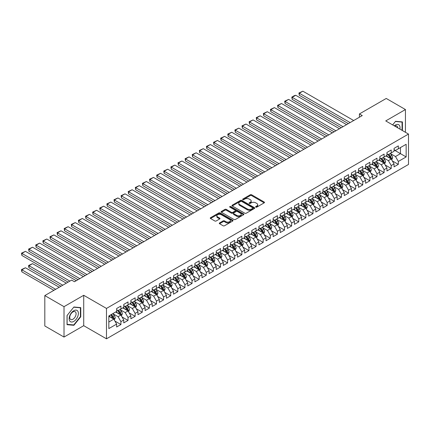 <?xml version="1.0" encoding="UTF-8"?>
<svg xmlns="http://www.w3.org/2000/svg" width="430" height="430" viewBox="0 0 430 430"><rect width="100%" height="100%" fill="white"/><g stroke="black" fill="none" stroke-linecap="round" stroke-linejoin="round"><path stroke-width="0.64" d="M255.802 207.131A0.693 0.398 0 0 0 256.78 207.131L264.197 202.847A0.989 0.57 0 0 0 264.488 202.444A0.989 0.57 0 0 0 264.197 202.041L251.631 194.785A0.989 0.57 0 0 0 250.233 194.785L242.816 199.069A0.693 0.398 0 0 0 242.611 199.353A0.693 0.398 0 0 0 242.816 199.633A0.693 0.398 0 0 0 243.794 199.633L244.756 199.079A3.16 1.822 0 0 1 249.223 199.079L250.271 199.681A3.16 1.822 0 0 1 251.195 200.971A3.16 1.822 0 0 1 250.271 202.261L249.309 202.82A0.693 0.398 0 0 0 249.104 203.1A0.693 0.398 0 0 0 249.309 203.385A0.693 0.398 0 0 0 250.287 203.385L251.249 202.826A3.16 1.822 0 0 1 255.716 202.826L256.764 203.433A3.16 1.822 0 0 1 257.688 204.723A3.16 1.822 0 0 1 256.764 206.013L255.802 206.567A0.693 0.398 0 0 0 255.603 206.846A0.693 0.398 0 0 0 255.802 207.131L255.802 206.567M219.585 222.923A0.989 0.57 0 0 0 219.295 223.326A0.989 0.57 0 0 0 219.585 223.729L223.111 225.766A0.989 0.57 0 0 0 224.508 225.766L232.743 221.009A0.989 0.57 0 0 0 233.033 220.606A0.989 0.57 0 0 0 232.743 220.203L220.176 212.947A0.989 0.57 0 0 0 218.779 212.947L210.544 217.704A0.989 0.57 0 0 0 210.254 218.107A0.989 0.57 0 0 0 210.544 218.51L214.801 220.966A0.989 0.57 0 0 0 216.199 220.966L219.725 218.929A0.989 0.57 0 0 0 220.015 218.526A0.989 0.57 0 0 0 219.725 218.123L217.612 216.908A2.639 1.526 0 0 1 216.838 215.828A2.639 1.526 0 0 1 218.467 214.419A2.639 1.526 0 0 1 221.348 214.747L229.62 219.526A2.639 1.526 0 0 1 230.394 220.606A2.639 1.526 0 0 1 228.765 222.014A2.639 1.526 0 0 1 225.884 221.681L224.508 220.886A0.989 0.57 0 0 0 223.111 220.886L219.585 222.923L219.585 223.729L223.111 221.708L223.111 220.886M64.016 306.665L64.016 337.055L83.716 325.682L83.716 295.292L64.016 306.665L44.811 295.577L71.627 280.097L74.471 281.736L362.264 115.579L359.421 113.939L359.421 117.223M83.716 295.292L106.479 308.428L408.5 134.063L408.5 164.453L106.479 338.818L106.479 308.428M405.442 132.295L405.442 109.543L385.737 120.921L408.5 134.063M405.442 109.543L386.237 98.454L359.421 113.939M244.826 213.226A0.989 0.57 0 0 0 246.218 213.226L254.458 208.469A0.989 0.57 0 0 0 254.748 208.066A0.989 0.57 0 0 0 254.458 207.663L241.891 200.407A0.989 0.57 0 0 0 240.494 200.407L232.254 205.164A0.989 0.57 0 0 0 231.969 205.567A0.989 0.57 0 0 0 232.254 205.97L244.826 213.226M230.125 207.281A0.693 0.398 0 0 1 230.824 207.378L230.824 206.556L243.6 213.936A0.989 0.57 0 0 1 243.891 214.339A0.989 0.57 0 0 1 243.6 214.742L235.361 219.494A0.989 0.57 0 0 1 233.968 219.494L221.402 212.243L221.402 211.436A0.989 0.57 0 0 0 221.111 211.839A0.989 0.57 0 0 0 221.402 212.243M221.402 211.436L224.928 209.399A0.989 0.57 0 0 1 226.32 209.399L231.421 212.339A0.989 0.57 0 0 0 232.813 212.339L235.156 210.99A0.989 0.57 0 0 0 235.441 210.587A0.989 0.57 0 0 0 235.156 210.184L229.846 207.12A0.693 0.398 0 0 1 229.647 206.841A0.693 0.398 0 0 1 230.072 206.47A0.693 0.398 0 0 1 230.824 206.556M394.063 149.952L400.464 153.65L400.464 147.571L406.151 144.286L398.331 148.807L398.331 145.888L394.063 148.35L394.063 151.269L391.214 152.913L391.214 149.995L386.946 152.456L386.946 155.375L384.103 157.02L384.103 154.101L379.835 156.568L379.835 159.482L376.992 161.126L376.992 158.208L372.724 160.675L372.724 163.588L369.875 165.233L369.875 162.314L365.608 164.781L365.608 167.695L362.764 169.339L362.764 166.421L358.496 168.888L358.496 171.801L355.648 173.446L355.648 170.527L351.38 172.994L351.38 175.908L348.536 177.552L348.536 174.634L344.269 177.101L344.269 180.014L341.425 181.659L341.425 178.74L337.158 181.207L337.158 184.121L334.309 185.765L334.309 182.847L330.041 185.314L330.041 188.227L327.198 189.872L327.198 186.953L322.93 189.42L322.93 192.334L320.087 193.978L320.087 191.06L315.819 193.527L315.819 196.44L312.97 198.085L312.97 195.166L308.702 197.633L308.702 200.547L305.859 202.191L305.859 199.273L301.591 201.74L301.591 204.653L298.748 206.298L298.748 203.385L294.48 205.846L294.48 208.76L291.631 210.404L291.631 207.491L287.364 209.953L287.364 212.866L284.52 214.511L284.52 211.598L280.252 214.059L280.252 216.973L277.404 218.617L277.404 215.704L273.136 218.166L273.136 221.084L270.293 222.724L270.293 219.811L266.025 222.272L266.025 225.191L263.181 226.83L263.181 223.917L258.914 226.379L258.914 229.298L256.065 230.937L256.065 228.024L251.797 230.485L251.797 233.404L248.954 235.043L248.954 232.13L244.686 234.592L244.686 237.51L241.843 239.15L241.843 236.237L237.575 238.698L237.575 241.617L234.726 243.256L234.726 240.343L230.458 242.805L230.458 245.724L227.615 247.363L227.615 244.45L223.347 246.911L223.347 249.83L220.504 251.469L220.504 248.556L216.236 251.018L216.236 253.936L213.387 255.576L213.387 252.663L209.12 255.124L209.12 258.043L206.276 259.682L206.276 256.769L202.009 259.231L202.009 262.149L199.165 263.789L199.165 260.876L194.898 263.337L194.898 266.256L192.049 267.901L192.049 264.982L187.781 267.444L187.781 270.363L184.938 272.007L184.938 269.089L180.67 271.55L180.67 274.469L177.821 276.114L177.821 273.195L173.553 275.662L173.553 278.575L170.71 280.22L170.71 277.302L166.442 279.769L166.442 282.682L163.599 284.327L163.599 281.408L159.331 283.875L159.331 286.788L156.482 288.433L156.482 285.515L152.215 287.982L152.215 290.895L149.371 292.54L149.371 289.621L145.103 292.088L145.103 295.002L142.26 296.646L142.26 293.728L137.992 296.195L137.992 299.108L135.144 300.753L135.144 297.834L130.876 300.301L130.876 303.214L128.032 304.859L128.032 301.941L123.765 304.408L123.765 307.321L120.921 308.966L120.921 306.047L116.654 308.514L116.654 311.427L108.828 315.948L108.828 328.595L116.654 324.08L113.805 319.151L108.828 316.276M406.151 144.286L406.151 156.934L398.331 161.454L395.482 156.525L390.327 153.548M392.316 160.901L398.331 164.368L398.331 161.454M398.331 164.368L394.063 166.835L394.063 163.916L391.214 165.561L388.371 160.632L383.211 157.654M385.205 165.007L391.214 168.474L391.214 165.561M391.214 168.474L386.946 170.941L386.946 168.023L384.103 169.667L381.26 164.738L376.099 161.761M378.094 169.114L384.103 172.58L384.103 169.667M384.103 172.58L379.835 175.048L379.835 172.129L376.992 173.774L374.143 168.845L368.988 165.867M370.977 173.22L376.992 176.687L376.992 173.774M376.992 176.687L372.724 179.154L372.724 176.236L369.875 177.88L367.032 172.951L361.872 169.974M363.866 177.327L369.875 180.793L369.875 177.88M369.875 180.793L365.608 183.261L365.608 180.342L362.764 181.987L359.915 177.058L354.761 174.08M356.755 181.433L362.764 184.9L362.764 181.987M362.764 184.9L358.496 187.367L358.496 184.448L355.648 186.093L352.804 181.164L347.65 178.187M349.638 185.54L355.648 189.006L355.648 186.093M355.648 189.006L351.38 191.474L351.38 188.555L348.536 190.2L345.693 185.271L340.533 182.293M342.527 189.646L348.536 193.113L348.536 190.2M348.536 193.113L344.269 195.58L344.269 192.661L341.425 194.306L338.577 189.377L333.422 186.4M335.411 193.753L341.425 197.225L341.425 194.306M341.425 197.225L337.158 199.687L337.158 196.768L334.309 198.413L331.465 193.484L326.311 190.506M328.3 197.859L334.309 201.331L334.309 198.413M334.309 201.331L330.041 203.793L330.041 200.875L327.198 202.519L324.354 197.59L319.194 194.613M321.188 201.966L327.198 205.438L327.198 202.519M327.198 205.438L322.93 207.9L322.93 204.986L320.087 206.626L317.238 201.697L312.083 198.719M314.072 206.072L320.087 209.544L320.087 206.626M320.087 209.544L315.819 212.006L315.819 209.093L312.97 210.732L310.127 205.803L304.967 202.826M306.961 210.179L312.97 213.651L312.97 210.732M312.97 213.651L308.702 216.113L308.702 213.199L305.859 214.839L303.016 209.91L297.856 206.932M299.85 214.285L305.859 217.757L305.859 214.839M305.859 217.757L301.591 220.219L301.591 217.306L298.748 218.945L295.899 214.016L290.744 211.039M292.733 218.392L298.748 221.864L298.748 218.945M298.748 221.864L294.48 224.326L294.48 221.412L291.631 223.052L288.788 218.123L283.628 215.145M285.622 222.498L291.631 225.97L291.631 223.052M291.631 225.97L287.364 228.432L287.364 225.519L284.52 227.158L281.677 222.229L276.517 219.257M278.511 226.605L284.52 230.077L284.52 227.158M284.52 230.077L280.252 232.539L280.252 229.625L277.404 231.265L274.56 226.336L269.406 223.363M271.394 230.711L277.404 234.183L277.404 231.265M277.404 234.183L273.136 236.645L273.136 233.732L270.293 235.371L267.449 230.448L262.289 227.47M264.283 234.818L270.293 238.29L270.293 235.371M270.293 238.29L266.025 240.752L266.025 237.838L263.181 239.478L260.333 234.554L255.178 231.576M257.172 238.924L263.181 242.396L263.181 239.478M263.181 242.396L258.914 244.858L258.914 241.945L256.065 243.584L253.222 238.661L248.067 235.683M250.056 243.031L256.065 246.503L256.065 243.584M256.065 246.503L251.797 248.965L251.797 246.051L248.954 247.691L246.11 242.767L240.95 239.79M242.945 247.137L248.954 250.609L248.954 247.691M248.954 250.609L244.686 253.071L244.686 250.158L241.843 251.803L238.994 246.874L233.839 243.896M235.828 251.244L241.843 254.716L241.843 251.803M241.843 254.716L237.575 257.178L237.575 254.264L234.726 255.909L231.883 250.98L226.728 248.002M228.717 255.35L234.726 258.822L234.726 255.909M234.726 258.822L230.458 261.284L230.458 258.371L227.615 260.016L224.772 255.087L219.612 252.109M221.606 259.457L227.615 262.929L227.615 260.016M227.615 262.929L223.347 265.391L223.347 262.477L220.504 264.122L217.655 259.193L212.501 256.216M214.489 263.563L220.504 267.035L220.504 264.122M220.504 267.035L216.236 269.502L216.236 266.584L213.387 268.229L210.544 263.3L205.384 260.322M207.378 267.675L213.387 271.142L213.387 268.229M213.387 271.142L209.12 273.609L209.12 270.69L206.276 272.335L203.433 267.406L198.273 264.428M200.267 271.781L206.276 275.248L206.276 272.335M206.276 275.248L202.009 277.715L202.009 274.797L199.165 276.442L196.316 271.513L191.162 268.535M193.151 275.888L199.165 279.355L199.165 276.442M199.165 279.355L194.898 281.822L194.898 278.903L192.049 280.548L189.205 275.619L184.045 272.642M186.04 279.994L192.049 283.461L192.049 280.548M192.049 283.461L187.781 285.928L187.781 283.01L184.938 284.655L182.089 279.726L176.934 276.748M178.928 284.101L184.938 287.568L184.938 284.655M184.938 287.568L180.67 290.035L180.67 287.116L177.821 288.761L174.978 283.832L169.823 280.854M171.812 288.208L177.821 291.674L177.821 288.761M177.821 291.674L173.553 294.142L173.553 291.223L170.71 292.868L167.867 287.939L162.707 284.961M164.701 292.314L170.71 295.781L170.71 292.868M170.71 295.781L166.442 298.248L166.442 295.329L163.599 296.974L160.75 292.045L155.596 289.067M157.59 296.421L163.599 299.887L163.599 296.974M163.599 299.887L159.331 302.354L159.331 299.436L156.482 301.081L153.639 296.152L148.484 293.174M150.473 300.527L156.482 303.994L156.482 301.081M156.482 303.994L152.215 306.461L152.215 303.542L149.371 305.187L146.528 300.258L141.368 297.281M143.362 304.633L149.371 308.1L149.371 305.187M149.371 308.1L145.103 310.567L145.103 307.649L142.26 309.294L139.411 304.365L134.257 301.387M136.245 308.74L142.26 312.207L142.26 309.294M142.26 312.207L137.992 314.674L137.992 311.755L135.144 313.4L132.3 308.471L127.146 305.493M129.134 312.846L135.144 316.319L135.144 313.4M135.144 316.319L130.876 318.781L130.876 315.862L128.032 317.507L125.189 312.578L120.029 309.6M122.023 316.953L128.032 320.425L128.032 317.507M128.032 320.425L123.765 322.887L123.765 319.968L120.921 321.613L118.073 316.684L112.918 313.707M114.907 321.06L120.921 324.532L120.921 321.613M120.921 324.532L116.654 326.993L116.654 324.08M116.654 309.788L118.073 310.605L120.921 308.966M108.828 322.027L113.805 319.151M123.765 305.682L125.189 306.499L128.032 304.859M118.073 316.684L120.921 315.045L115.654 312.003M123.765 319.968L120.921 315.045M130.876 301.575L132.3 302.392L135.144 300.753M125.189 312.578L128.032 310.938L122.77 307.896M130.876 315.862L128.032 310.938M137.992 297.469L139.411 298.286L142.26 296.646M132.3 308.471L135.144 306.832L129.881 303.79M137.992 311.755L135.144 306.832M145.103 293.362L146.528 294.179L149.371 292.54M139.411 304.365L142.26 302.725L136.993 299.683M145.103 307.649L142.26 302.725M152.215 289.25L153.639 290.073L156.482 288.433M146.528 300.258L149.371 298.619L144.109 295.577M152.215 303.542L149.371 298.619M159.331 285.144L160.75 285.966L163.599 284.327M153.639 296.152L156.482 294.507L151.22 291.47M159.331 299.436L156.482 294.507M166.442 281.037L167.867 281.86L170.71 280.22M160.75 292.045L163.599 290.4L158.331 287.364M166.442 295.329L163.599 290.4M173.553 276.931L174.978 277.753L177.821 276.114M167.867 287.939L170.71 286.294L165.448 283.257M173.553 291.223L170.71 286.294M180.67 272.824L182.089 273.647L184.938 272.007M174.978 283.832L177.821 282.188L172.559 279.151M180.67 287.116L177.821 282.188M187.781 268.718L189.205 269.54L192.049 267.901M182.089 279.726L184.938 278.081L179.675 275.044M187.781 283.01L184.938 278.081M194.898 264.611L196.316 265.434L199.165 263.789M189.205 275.619L192.049 273.974L186.787 270.938M194.898 278.903L192.049 273.974M202.009 260.505L203.433 261.327L206.276 259.682M196.316 271.513L199.165 269.868L193.898 266.831M202.009 274.797L199.165 269.868M209.12 256.398L210.544 257.221L213.387 255.576M203.433 267.406L206.276 265.762L201.014 262.725M209.12 270.69L206.276 265.762M216.236 252.292L217.655 253.114L220.504 251.469M210.544 263.3L213.387 261.655L208.125 258.618M216.236 266.584L213.387 261.655M223.347 248.185L224.772 249.008L227.615 247.363M217.655 259.193L220.504 257.548L215.236 254.512M223.347 262.477L220.504 257.548M230.458 244.079L231.883 244.901L234.726 243.256M224.772 255.087L227.615 253.442L222.353 250.405M230.458 258.371L227.615 253.442M237.575 239.972L238.994 240.795L241.843 239.15M231.883 250.98L234.726 249.335L229.464 246.299M237.575 254.264L234.726 249.335M244.686 235.866L246.11 236.688L248.954 235.043M238.994 246.874L241.843 245.229L236.575 242.192M244.686 250.158L241.843 245.229M251.797 231.759L253.222 232.582L256.065 230.937M246.11 242.767L248.954 241.123L243.692 238.086M251.797 246.051L248.954 241.123M258.914 227.653L260.333 228.475L263.181 226.83M253.222 238.661L256.065 237.016L250.803 233.979M258.914 241.945L256.065 237.016M266.025 223.546L267.449 224.369L270.293 222.724M260.333 234.554L263.181 232.909L257.914 229.873M266.025 237.838L263.181 232.909M273.136 219.44L274.56 220.262L277.404 218.617M267.449 230.448L270.293 228.803L265.03 225.766M273.136 233.732L270.293 228.803M280.252 215.333L281.677 216.156L284.52 214.511M274.56 226.336L277.404 224.697L272.142 221.654M280.252 229.625L277.404 224.697M287.364 211.227L288.788 212.049L291.631 210.404M281.677 222.229L284.52 220.59L279.258 217.548M287.364 225.519L284.52 220.59M294.48 207.12L295.899 207.943L298.748 206.298M288.788 218.123L291.631 216.483L286.369 213.441M294.48 221.412L291.631 216.483M301.591 203.014L303.016 203.836L305.859 202.191M295.899 214.016L298.748 212.377L293.48 209.335M301.591 217.306L298.748 212.377M308.702 198.907L310.127 199.73L312.97 198.085M303.016 209.91L305.859 208.27L300.597 205.228M308.702 213.199L305.859 208.27M315.819 194.801L317.238 195.623L320.087 193.978M310.127 205.803L312.97 204.164L307.708 201.122M315.819 209.093L312.97 204.164M322.93 190.694L324.354 191.511L327.198 189.872M317.238 201.697L320.087 200.057L314.819 197.015M322.93 204.986L320.087 200.057M330.041 186.588L331.465 187.405L334.309 185.765M324.354 197.59L327.198 195.951L321.936 192.909M330.041 200.875L327.198 195.951M337.158 182.481L338.577 183.298L341.425 181.659M331.465 193.484L334.309 191.845L329.047 188.802M337.158 196.768L334.309 191.845M344.269 178.375L345.693 179.192L348.536 177.552M338.577 189.377L341.425 187.738L336.158 184.696M344.269 192.661L341.425 187.738M351.38 174.268L352.804 175.085L355.648 173.446M345.693 185.271L348.536 183.631L343.274 180.589M351.38 188.555L348.536 183.631M358.496 170.156L359.915 170.979L362.764 169.339M352.804 181.164L355.648 179.525L350.385 176.483M358.496 184.448L355.648 179.525M365.608 166.05L367.032 166.872L369.875 165.233M359.915 177.058L362.764 175.413L357.497 172.376M365.608 180.342L362.764 175.413M372.724 161.943L374.143 162.766L376.992 161.126M367.032 172.951L369.875 171.307L364.613 168.27M372.724 176.236L369.875 171.307M379.835 157.837L381.26 158.659L384.103 157.02M374.143 168.845L376.992 167.2L371.724 164.163M379.835 172.129L376.992 167.2M386.946 153.73L388.371 154.553L391.214 152.913M381.26 164.738L384.103 163.094L378.841 160.057M386.946 168.023L384.103 163.094M394.063 149.624L395.482 150.446L398.331 148.807M388.371 160.632L391.214 158.987L385.952 155.95M394.063 163.916L391.214 158.987M44.811 295.577L44.811 325.967L64.016 337.055M83.716 325.682L106.479 338.818M395.482 156.525L400.464 153.65L406.151 156.934M402.421 130.548L402.421 121.91L395.552 121.298L392.649 124.91M80.765 316.765L80.765 307.611L73.901 306.998L67.037 315.539L67.037 324.693L73.901 325.306L80.765 316.765L80.41 316.561M256.081 207.228L256.764 206.835A3.16 1.822 0 0 0 257.688 205.545L257.688 204.723M251.195 200.971L251.195 201.794A3.16 1.822 0 0 1 250.271 203.084L249.588 203.481M264.187 202.858L251.631 195.607A0.989 0.57 0 0 0 250.233 195.607L243.095 199.73M254.458 207.663L254.458 208.469L241.891 201.229A0.989 0.57 0 0 0 240.494 201.229L232.27 205.981M252.711 208.351A0.693 0.398 0 0 0 252.915 208.066A0.693 0.398 0 0 0 252.711 207.787L241.681 201.417A0.693 0.398 0 0 0 240.703 201.417L239.693 202.003A3.16 1.822 0 0 0 238.768 203.293A3.16 1.822 0 0 0 239.693 204.583L247.234 208.937A3.16 1.822 0 0 0 251.7 208.937L252.711 208.351L252.711 209.174A0.693 0.398 0 0 0 252.915 208.889L252.915 208.066M238.768 203.293L238.768 204.11A3.16 1.822 0 0 0 239.693 205.4L239.693 204.583M252.711 209.174L251.7 209.754A3.16 1.822 0 0 1 247.234 209.754L239.693 205.4M221.412 212.248L224.928 210.222L224.928 209.399M235.441 210.587L235.441 211.409A0.989 0.57 0 0 1 235.156 211.813L232.813 213.162A0.989 0.57 0 0 1 231.421 213.162L226.32 210.222A0.989 0.57 0 0 0 224.928 210.222M230.824 207.378L243.59 214.747M236.71 215.392A2.639 1.526 0 0 0 239.585 215.726A2.639 1.526 0 0 0 241.214 214.317A2.639 1.526 0 0 0 240.44 213.237L237.527 211.555A0.989 0.57 0 0 0 236.129 211.555L233.791 212.904A0.989 0.57 0 0 0 233.501 213.307A0.989 0.57 0 0 0 233.791 213.71L236.71 215.392L236.71 216.215A2.639 1.526 0 0 0 239.585 216.548A2.639 1.526 0 0 0 241.214 215.14L241.214 214.317M233.501 213.307L233.501 214.129A0.989 0.57 0 0 0 233.791 214.532L233.791 213.71M236.71 216.215L233.791 214.532M230.394 220.606L230.394 221.428A2.639 1.526 0 0 1 228.765 222.837A2.639 1.526 0 0 1 225.884 222.503L224.508 221.708A0.989 0.57 0 0 0 223.111 221.708M216.838 215.828L216.838 216.65A2.639 1.526 0 0 0 217.612 217.725L217.612 216.908M219.708 218.94L217.612 217.725M232.743 220.203L232.743 221.009L220.176 213.769A0.989 0.57 0 0 0 218.779 213.769L210.555 218.515M73.175 324.887L73.901 325.306M391.741 159.901L392.622 157.751A2.666 1.537 -120 0 0 391.773 155.477L390.263 153.462M387.855 157.047L386.704 155.515M299.302 111.714L334.131 131.822L285.074 103.501L284.681 101.222L288.632 99.394L285.074 101.448L285.074 103.501M387.581 154.096L389.569 156.751A2.666 1.537 60 0 1 390.332 158.353C390.73 158.89 391.015 158.729 391.182 157.864A2.666 1.537 -120 0 0 390.424 156.257L388.908 154.241M388.048 154.37L389.913 156.859A1.36 0.785 60 0 1 390.16 157.273L391.182 157.864M350.138 122.582L299.302 93.235L299.302 95.288L348.359 123.609M353.696 120.529L302.854 91.181L299.302 93.235L298.909 93.009L302.854 91.181M299.302 95.288L298.909 93.009M384.63 164.007L385.511 161.857A2.666 1.537 -120 0 0 384.662 159.584L383.146 157.568M380.738 161.153L379.593 159.621M292.185 115.82L327.02 135.928L277.963 107.607L277.57 105.329L281.516 103.501L277.963 105.554L277.963 107.607M380.464 158.202L382.453 160.858A2.666 1.537 60 0 1 383.216 162.459C383.619 162.997 383.904 162.836 384.071 161.97A2.666 1.537 -120 0 0 383.307 160.363L381.797 158.347M380.937 158.476L382.802 160.965A1.36 0.785 60 0 1 383.049 161.379L384.071 161.97M377.513 168.114L378.395 165.964A2.666 1.537 -120 0 0 377.545 163.69L376.035 161.675M373.627 165.26L372.477 163.728M285.074 119.927L319.909 140.035L270.846 111.714L270.459 109.435L274.404 107.607L270.846 109.661L270.846 111.714M373.353 162.309L375.342 164.964A2.666 1.537 60 0 1 376.105 166.566C376.503 167.103 376.787 166.942 376.959 166.077A2.666 1.537 -120 0 0 376.196 164.47L374.686 162.454M373.82 162.583L375.686 165.072A1.36 0.785 60 0 1 375.933 165.486L376.959 166.077M343.022 126.689L292.185 97.341L292.185 99.394L341.248 127.715M346.58 124.635L295.743 95.288L292.185 97.341L291.798 97.115L294.287 95.675L295.743 95.288M292.185 99.394L291.798 97.115M335.911 130.795L284.681 101.222M339.469 128.742L288.632 99.394M399.895 129.091A6.536 3.773 120 0 0 399.416 125.383A6.536 3.773 120 0 0 394.272 125.85M397.728 127.844A4.477 2.585 120 0 0 397.309 126.468A4.477 2.585 120 0 0 396.809 126.001A4.477 2.585 120 0 0 394.751 126.124M395.396 121.491L402.061 122.093L402.061 130.344M401.62 121.835L402.061 122.093M392.665 124.915L395.412 121.496M69.757 321.049A6.536 3.773 120 0 0 76.072 319.361A6.536 3.773 120 0 0 77.766 311.089A6.536 3.773 120 0 0 71.45 312.782A6.536 3.773 120 0 0 69.757 321.049M70.176 318.995A4.477 2.585 120 0 0 70.681 319.458A4.477 2.585 120 0 0 74.847 317.372A4.477 2.585 120 0 0 75.658 312.175A4.477 2.585 120 0 0 75.153 311.707A4.477 2.585 120 0 0 70.993 313.798A4.477 2.585 120 0 0 70.176 318.995M73.761 307.203L80.41 307.794L80.41 316.663L73.761 324.935L67.107 324.344L67.107 315.475L73.745 307.192M79.969 307.541L80.41 307.794M370.402 172.22L371.284 170.07A2.666 1.537 -120 0 0 370.434 167.797L368.924 165.781M366.516 169.366L365.366 167.834M277.963 124.033L312.793 144.141L263.735 115.82L263.343 113.541L267.293 111.714L263.735 113.767L263.735 115.82M366.242 166.415L368.231 169.071A2.666 1.537 60 0 1 368.994 170.678C369.392 171.21 369.676 171.049 369.843 170.183A2.666 1.537 -120 0 0 369.08 168.581L367.569 166.56M366.709 166.69L368.575 169.178A1.36 0.785 60 0 1 368.822 169.592L369.843 170.183M363.291 176.327L364.172 174.177A2.666 1.537 -120 0 0 363.323 171.903L361.807 169.888M359.399 173.473L358.254 171.941M270.846 128.14L305.682 148.248L256.624 119.927L256.232 117.648L260.177 115.82L256.624 117.874L256.624 119.927M359.125 170.522L361.114 173.177A2.666 1.537 60 0 1 361.877 174.784C362.28 175.316 362.565 175.155 362.732 174.29A2.666 1.537 -120 0 0 361.969 172.688L360.458 170.667M359.593 170.796L361.463 173.285A1.36 0.785 60 0 1 361.711 173.698L362.732 174.29M328.8 134.902L277.57 105.329M332.352 132.849L281.516 103.501M321.683 139.008L270.459 109.435M325.241 136.955L274.404 107.607M356.174 180.433L357.056 178.283A2.666 1.537 -120 0 0 356.207 176.01L354.696 173.994M352.288 177.579L351.138 176.047M263.735 132.246L298.565 152.354L249.507 124.033L249.115 121.755L253.066 119.927L249.507 121.98L249.507 124.033M352.014 174.628L354.003 177.284A2.666 1.537 60 0 1 354.766 178.891C355.164 179.423 355.449 179.262 355.621 178.396A2.666 1.537 -120 0 0 354.858 176.794L353.347 174.774M352.482 174.902L354.347 177.391A1.36 0.785 60 0 1 354.594 177.805L355.621 178.396M314.572 143.115L263.343 113.541M318.13 141.061L267.293 111.714M349.063 184.54L349.945 182.39A2.666 1.537 -120 0 0 349.096 180.116L347.585 178.101M345.177 181.686L344.027 180.154M256.624 136.353L291.454 156.461L242.396 128.14L242.004 125.861L245.955 124.033L242.396 126.087L242.396 128.14M344.903 178.735L346.892 181.39A2.666 1.537 60 0 1 347.655 182.997C348.053 183.529 348.338 183.368 348.504 182.503A2.666 1.537 -120 0 0 347.741 180.901L346.231 178.88M345.371 179.009L347.236 181.498A1.36 0.785 60 0 1 347.483 181.911L348.504 182.503M307.461 147.221L256.232 117.648M311.014 145.168L260.177 115.82M341.952 188.646L342.834 186.496A2.666 1.537 -120 0 0 341.979 184.223L340.469 182.207M338.061 185.798L336.916 184.26M249.507 140.459L284.343 160.567L235.285 132.246L234.893 129.968L238.838 128.14L235.285 130.193L235.285 132.246M337.786 182.841L339.775 185.497A2.666 1.537 60 0 1 340.538 187.104C340.942 187.636 341.226 187.475 341.393 186.609A2.666 1.537 -120 0 0 340.63 185.007L339.119 182.986M338.254 183.115L340.125 185.604A1.36 0.785 60 0 1 340.372 186.018L341.393 186.609M334.836 192.753L335.717 190.603A2.666 1.537 -120 0 0 334.868 188.335L333.358 186.314M330.95 189.904L329.799 188.367M242.396 144.566L277.226 164.679M330.675 186.948L332.664 189.603A2.666 1.537 60 0 1 333.427 191.21C333.825 191.742 334.11 191.581 334.282 190.716A2.666 1.537 -120 0 0 333.519 189.114L332.008 187.093M331.143 187.222L333.008 189.711A1.36 0.785 60 0 1 333.255 190.125L334.282 190.716M327.724 196.859L328.606 194.709A2.666 1.537 -120 0 0 327.757 192.441L326.246 190.42M323.838 194.011L322.688 192.473M235.285 148.673L270.115 168.786L221.058 140.459L220.665 138.18L224.616 136.353L221.058 138.406L221.058 140.459M323.559 191.054L325.548 193.71A2.666 1.537 60 0 1 326.311 195.317C326.714 195.849 326.999 195.688 327.165 194.822A2.666 1.537 -120 0 0 326.402 193.221L324.892 191.2M324.032 191.328L325.897 193.817A1.36 0.785 60 0 1 326.144 194.231L327.165 194.822M320.613 200.966L321.495 198.816A2.666 1.537 -120 0 0 320.64 196.548L319.13 194.527M316.722 198.117L315.577 196.58M228.169 152.779L263.004 172.892L213.941 144.566L213.554 142.287L217.499 140.459L213.941 142.513L213.941 144.566M316.448 195.166L318.437 197.816A2.666 1.537 60 0 1 319.2 199.423C319.603 199.955 319.888 199.794 320.054 198.929A2.666 1.537 -120 0 0 319.291 197.327L317.781 195.306M316.915 195.435L318.786 197.924A1.36 0.785 60 0 1 319.028 198.338L320.054 198.929M313.497 205.072L314.378 202.922A2.666 1.537 -120 0 0 313.529 200.654L312.019 198.633M309.611 202.224L308.46 200.686M221.058 156.885L255.888 176.999L206.83 148.673L206.438 146.393L210.388 144.566L206.83 146.619L206.83 148.673M309.337 199.273L311.325 201.923A2.666 1.537 60 0 1 312.089 203.53C312.486 204.067 312.771 203.901 312.943 203.035A2.666 1.537 -120 0 0 312.18 201.433L310.664 199.418M309.804 199.541L311.669 202.03A1.36 0.785 60 0 1 311.917 202.444L312.943 203.035M306.386 209.179L307.267 207.029A2.666 1.537 -120 0 0 306.418 204.761L304.908 202.74M302.5 206.33L301.349 204.793M213.941 160.992L248.776 181.105L199.719 152.779L199.326 150.5L203.272 148.673L199.719 150.726L199.719 152.779M302.22 203.379L304.209 206.034A2.666 1.537 60 0 1 304.972 207.636C305.375 208.174 305.66 208.007 305.827 207.142A2.666 1.537 -120 0 0 305.063 205.54L303.553 203.524M302.693 203.648L304.558 206.137A1.36 0.785 60 0 1 304.805 206.55L305.827 207.142M299.275 213.285L300.156 211.135A2.666 1.537 -120 0 0 299.302 208.867L297.791 206.846M295.383 210.437L294.233 208.899M206.83 165.099L241.665 185.212L192.602 156.885L192.215 154.606L196.161 152.779L192.602 154.832L192.602 156.885M295.109 207.486L297.098 210.141A2.666 1.537 60 0 1 297.861 211.743C298.264 212.28 298.544 212.114 298.716 211.248A2.666 1.537 -120 0 0 297.952 209.647L296.442 207.631M295.577 207.754L297.442 210.243A1.36 0.785 60 0 1 297.689 210.657L298.716 211.248M292.158 217.392L293.04 215.242A2.666 1.537 -120 0 0 292.19 212.974L290.68 210.953M288.272 214.543L287.122 213.006M199.719 169.205L234.549 189.318L185.491 160.992L185.099 158.713L189.049 156.885L185.491 158.939L185.491 160.992M287.998 211.592L289.987 214.248A2.666 1.537 60 0 1 290.75 215.849C291.148 216.387 291.433 216.22 291.599 215.355A2.666 1.537 -120 0 0 290.836 213.753L289.325 211.737M288.465 211.861L290.331 214.355A1.36 0.785 60 0 1 290.578 214.763L291.599 215.355M285.047 221.498L285.928 219.348A2.666 1.537 -120 0 0 285.079 217.08L283.563 215.059M281.156 218.65L280.011 217.118M192.602 173.311L227.438 193.425L178.38 165.099L177.988 162.82L181.933 160.992L178.38 163.045L178.38 165.099M280.881 215.699L282.87 218.354A2.666 1.537 60 0 1 283.633 219.956C284.036 220.493 284.321 220.327 284.488 219.461A2.666 1.537 -120 0 0 283.725 217.859L282.214 215.844M281.354 215.968L283.219 218.462A1.36 0.785 60 0 1 283.467 218.87L284.488 219.461M300.344 151.328L249.115 121.755M303.902 149.275L253.066 119.927M293.233 155.434L242.004 125.861M296.791 153.381L245.955 124.033M286.122 159.541L234.893 129.968M289.675 157.487L238.838 128.14M279.005 163.647L228.169 134.3L228.169 136.353L277.226 164.674M282.564 161.594L231.727 132.246L228.169 134.3L227.776 134.074L231.727 132.246M228.169 136.353L227.776 134.074M271.894 167.759L220.665 138.18M275.453 165.7L224.616 136.353M264.783 171.866L213.554 142.287M268.336 169.812L217.499 140.459M257.667 175.972L206.438 146.393M261.225 173.919L210.388 144.566M250.556 180.079L199.326 150.5M254.108 178.025L203.272 148.673M243.439 184.185L192.215 154.606M246.997 182.132L196.161 152.779M277.93 225.61L278.812 223.455A2.666 1.537 -120 0 0 277.963 221.187L276.452 219.171M274.044 222.756L272.894 221.224M185.491 177.418L220.321 197.531L171.264 169.205L170.877 166.926L174.822 165.099L171.264 167.152L171.264 169.205M273.77 219.805L275.759 222.46A2.666 1.537 60 0 1 276.522 224.062C276.92 224.6 277.205 224.433 277.377 223.568A2.666 1.537 -120 0 0 276.614 221.966L275.103 219.95M274.238 220.074L276.103 222.568A1.36 0.785 60 0 1 276.35 222.976L277.377 223.568M236.328 188.292L185.099 158.713M239.886 186.238L189.049 156.885M270.819 229.717L271.701 227.561A2.666 1.537 -120 0 0 270.852 225.293L269.341 223.277M266.933 226.863L265.783 225.331M178.38 181.525L213.21 201.638L164.152 173.311L163.76 171.032L167.711 169.205L164.152 171.258L164.152 173.311M266.659 223.912L268.648 226.567A2.666 1.537 60 0 1 269.411 228.169C269.809 228.706 270.094 228.54 270.26 227.674A2.666 1.537 -120 0 0 269.497 226.072L267.987 224.057M267.127 224.18L268.992 226.674A1.36 0.785 60 0 1 269.239 227.083L270.26 227.674M229.217 192.398L177.988 162.82M232.77 190.345L181.933 160.992M263.708 233.823L264.59 231.668A2.666 1.537 -120 0 0 263.735 229.4L262.225 227.384M259.817 230.969L258.672 229.437M171.264 185.631L206.099 205.744L157.041 177.418L156.649 175.139L160.594 173.311L157.041 175.365L157.041 177.418M259.543 228.018L261.531 230.673A2.666 1.537 60 0 1 262.295 232.275C262.698 232.813 262.983 232.646 263.149 231.781A2.666 1.537 -120 0 0 262.386 230.179L260.876 228.163M260.01 228.287L261.881 230.781A1.36 0.785 60 0 1 262.128 231.189L263.149 231.781M222.1 196.505L170.877 166.926M225.659 194.451L174.822 165.099M256.592 237.93L257.473 235.774A2.666 1.537 -120 0 0 256.624 233.506L255.114 231.49M252.706 235.076L251.555 233.544M164.152 189.737L198.982 209.851L149.925 181.525L149.532 179.245L153.483 177.418L149.925 179.471L149.925 181.525M252.431 232.125L254.42 234.78A2.666 1.537 60 0 1 255.183 236.382C255.581 236.919 255.866 236.753 256.038 235.887A2.666 1.537 -120 0 0 255.275 234.285L253.764 232.27M252.899 232.393L254.764 234.887A1.36 0.785 60 0 1 255.011 235.296L256.038 235.887M214.989 200.611L163.76 171.032M218.548 198.558L167.711 169.205M249.481 242.036L250.362 239.881A2.666 1.537 -120 0 0 249.513 237.613L248.002 235.597M245.595 239.182L244.444 237.65M157.041 193.844L191.871 213.957L142.814 185.631L142.421 183.352L146.372 181.525L142.814 183.578L142.814 185.631M245.315 236.231L247.309 238.886A2.666 1.537 60 0 1 248.067 240.488C248.47 241.026 248.755 240.859 248.922 239.994A2.666 1.537 -120 0 0 248.158 238.392L246.648 236.376M245.788 236.5L247.653 238.994A1.36 0.785 60 0 1 247.9 239.402L248.922 239.994M207.878 204.718L156.649 175.139M211.431 202.664L160.594 173.311M242.369 246.143L243.251 243.987A2.666 1.537 -120 0 0 242.396 241.719L240.886 239.703M238.478 243.289L237.333 241.757M149.925 197.95L184.76 218.064L135.703 189.737L135.31 187.458L139.255 185.631L135.703 187.684L135.703 189.737M238.204 240.338L240.193 242.993A2.666 1.537 60 0 1 240.956 244.595C241.359 245.132 241.644 244.966 241.81 244.1A2.666 1.537 -120 0 0 241.047 242.499L239.537 240.483M238.672 240.606L240.542 243.1A1.36 0.785 60 0 1 240.784 243.509L241.81 244.1M200.762 208.824L149.532 179.245M204.32 206.771L153.483 177.418M235.253 250.249L236.134 248.094A2.666 1.537 -120 0 0 235.285 245.826L233.775 243.81M231.367 247.395L230.217 245.863M142.814 202.057L177.644 222.17L128.586 193.844L128.194 191.565L132.144 189.737L128.586 191.791L128.586 193.844M231.093 244.444L233.081 247.1A2.666 1.537 60 0 1 233.845 248.701C234.243 249.239 234.527 249.072 234.699 248.207A2.666 1.537 -120 0 0 233.936 246.605L232.42 244.589M231.56 244.713L233.425 247.207A1.36 0.785 60 0 1 233.673 247.621L234.699 248.207M193.65 212.931L142.421 183.352M197.209 210.877L146.372 181.525M228.142 254.356L229.023 252.2A2.666 1.537 -120 0 0 228.174 249.932L226.664 247.916M224.256 251.502L223.105 249.97M135.703 206.169L170.533 226.277L121.475 197.95L121.083 195.672L125.028 193.844L121.475 195.897L121.475 197.95M223.976 248.551L225.965 251.206A2.666 1.537 60 0 1 226.728 252.808C227.131 253.345 227.416 253.179 227.583 252.319A2.666 1.537 -120 0 0 226.82 250.712L225.309 248.696M224.449 248.82L226.314 251.314A1.36 0.785 60 0 1 226.562 251.727L227.583 252.319M186.539 217.037L135.31 187.458M190.092 214.984L139.255 185.631M221.031 258.462L221.912 256.307A2.666 1.537 -120 0 0 221.058 254.039L219.547 252.023M217.139 255.608L215.994 254.076M128.586 210.275L163.422 230.383L114.358 202.062L113.971 199.778L117.917 197.95L114.358 200.004L114.358 202.062M216.865 252.657L218.854 255.312A2.666 1.537 60 0 1 219.617 256.914C220.02 257.452 220.305 257.285 220.472 256.425A2.666 1.537 -120 0 0 219.708 254.818L218.198 252.802M217.333 252.926L219.203 255.42A1.36 0.785 60 0 1 219.445 255.834L220.472 256.425M179.423 221.144L128.194 191.565M182.981 219.09L132.144 189.737M213.914 262.569L214.796 260.413A2.666 1.537 -120 0 0 213.947 258.145L212.436 256.13M210.028 259.715L208.878 258.183M121.475 214.382L156.305 234.49L107.247 206.169L106.855 203.884L110.806 202.057L107.247 204.116L107.247 206.169M209.754 256.764L211.743 259.419A2.666 1.537 60 0 1 212.506 261.021C212.904 261.558 213.189 261.392 213.355 260.532A2.666 1.537 -120 0 0 212.597 258.925L211.082 256.909M210.222 257.032L212.087 259.526A1.36 0.785 60 0 1 212.334 259.94L213.355 260.532M172.312 225.25L121.083 195.672M175.87 223.197L125.028 193.844M206.803 266.675L207.685 264.52A2.666 1.537 -120 0 0 206.835 262.252L205.32 260.236M202.912 263.821L201.767 262.289M114.358 218.488L149.194 238.596L100.136 210.275L99.744 207.996L103.689 206.169L100.136 208.222L100.136 210.275M202.637 260.87L204.626 263.525A2.666 1.537 60 0 1 205.389 265.127C205.793 265.665 206.077 265.498 206.244 264.638A2.666 1.537 -120 0 0 205.481 263.031L203.971 261.015M203.111 261.139L204.976 263.633A1.36 0.785 60 0 1 205.223 264.047L206.244 264.638M165.195 229.357L113.971 199.778M168.753 227.303L117.917 197.95M199.687 270.782L200.573 268.626A2.666 1.537 -120 0 0 199.719 266.358L198.208 264.342M195.8 267.928L194.65 266.396M107.247 222.595L142.083 242.703L93.02 214.382L92.633 212.103L96.578 210.275L93.02 212.329L93.02 214.382M195.526 264.977L197.515 267.632A2.666 1.537 60 0 1 198.278 269.234C198.676 269.771 198.961 269.605 199.133 268.745A2.666 1.537 -120 0 0 198.37 267.137L196.859 265.122M195.994 265.245L197.859 267.739A1.36 0.785 60 0 1 198.106 268.153L199.133 268.745M158.084 233.463L106.855 203.884M161.642 231.41L110.806 202.057M192.575 274.888L193.457 272.738A2.666 1.537 -120 0 0 192.608 270.465L191.097 268.449M188.689 272.034L187.539 270.502M100.136 226.701L134.966 246.809L85.909 218.488L85.516 216.209L89.467 214.382L85.909 216.435L85.909 218.488M188.415 269.083L190.404 271.738A2.666 1.537 60 0 1 191.167 273.34C191.565 273.878 191.85 273.716 192.017 272.851A2.666 1.537 -120 0 0 191.253 271.244L189.743 269.228M188.883 269.352L190.748 271.846A1.36 0.785 60 0 1 190.995 272.26L192.017 272.851M150.973 237.57L99.744 207.996M154.526 235.516L103.689 206.169M185.464 278.995L186.346 276.845A2.666 1.537 -120 0 0 185.497 274.571L183.981 272.555M181.573 276.141L180.428 274.609M93.02 230.808L127.855 250.916L78.797 222.595L78.405 220.316L82.35 218.488L78.797 220.542L78.797 222.595M181.299 273.19L183.287 275.845A2.666 1.537 60 0 1 184.051 277.447C184.454 277.984 184.739 277.823 184.905 276.958A2.666 1.537 -120 0 0 184.142 275.35L182.632 273.335M181.766 273.464L183.637 275.952A1.36 0.785 60 0 1 183.884 276.366L184.905 276.958M143.856 241.676L92.633 212.103M147.415 239.623L96.578 210.275M178.348 283.101L179.229 280.951A2.666 1.537 -120 0 0 178.38 278.678L176.87 276.662M174.462 280.247L173.311 278.715M85.909 234.914L120.739 255.022L71.681 226.701L71.294 224.422L75.239 222.595L71.681 224.648L71.681 226.701M174.188 277.296L176.176 279.952A2.666 1.537 60 0 1 176.94 281.553C177.337 282.091 177.622 281.929 177.794 281.064A2.666 1.537 -120 0 0 177.031 279.457L175.521 277.441M174.655 277.57L176.52 280.059A1.36 0.785 60 0 1 176.768 280.473L177.794 281.064M136.745 245.783L85.516 216.209M140.304 243.729L89.467 214.382M171.237 287.208L172.118 285.058A2.666 1.537 -120 0 0 171.269 282.784L169.759 280.769M167.351 284.354L166.2 282.822M78.797 239.021L113.627 259.129L64.57 230.808L64.177 228.529L68.128 226.701L64.57 228.755L64.57 230.808M167.076 281.403L169.065 284.058A2.666 1.537 60 0 1 169.828 285.66C170.226 286.197 170.511 286.036 170.678 285.171A2.666 1.537 -120 0 0 169.915 283.563L168.404 281.548M167.544 281.677L169.409 284.165A1.36 0.785 60 0 1 169.656 284.579L170.678 285.171M129.634 249.889L78.405 220.316M133.187 247.836L82.35 218.488M164.126 291.314L165.007 289.164A2.666 1.537 -120 0 0 164.152 286.891L162.642 284.875M160.234 288.46L159.089 286.928M71.681 243.127L106.516 263.235L57.459 234.914L57.066 232.635L61.012 230.808L57.459 232.861L57.459 234.914M159.96 285.509L161.949 288.164A2.666 1.537 60 0 1 162.712 289.772C163.115 290.304 163.4 290.142 163.567 289.277A2.666 1.537 -120 0 0 162.803 287.675L161.293 285.654M160.428 285.783L162.298 288.272A1.36 0.785 60 0 1 162.545 288.686L163.567 289.277M122.518 253.996L71.294 224.422M126.076 251.942L75.239 222.595M157.009 295.421L157.891 293.271A2.666 1.537 -120 0 0 157.041 290.997L155.531 288.981M153.123 292.567L151.973 291.035M64.57 247.234L99.4 267.342L50.342 239.021L49.95 236.742L53.901 234.914L50.342 236.968L50.342 239.021M152.849 289.616L154.838 292.271A2.666 1.537 60 0 1 155.601 293.878C155.999 294.41 156.283 294.249 156.455 293.384A2.666 1.537 -120 0 0 155.692 291.782L154.182 289.761M153.316 289.89L155.182 292.379A1.36 0.785 60 0 1 155.429 292.792L156.455 293.384M115.407 258.102L64.177 228.529M118.965 256.049L68.128 226.701M149.898 299.527L150.779 297.377A2.666 1.537 -120 0 0 149.93 295.104L148.42 293.088M146.012 296.673L144.862 295.141M57.459 251.34L92.289 271.448L43.231 243.127L42.839 240.848L46.789 239.021L43.231 241.074L43.231 243.127M145.732 293.722L147.721 296.377A2.666 1.537 60 0 1 148.484 297.985C148.887 298.517 149.172 298.356 149.339 297.49A2.666 1.537 -120 0 0 148.576 295.888L147.065 293.867M146.205 293.996L148.071 296.485A1.36 0.785 60 0 1 148.318 296.899L149.339 297.49M108.295 262.209L57.066 232.635M111.848 260.155L61.012 230.808M142.787 303.634L143.668 301.484A2.666 1.537 -120 0 0 142.814 299.21L141.303 297.194M138.895 300.78L137.75 299.248M50.342 255.447L85.178 275.555L36.12 247.234L35.728 244.955L39.673 243.127L36.12 245.181L36.12 247.234M138.621 297.829L140.61 300.484A2.666 1.537 60 0 1 141.373 302.091C141.776 302.623 142.061 302.462 142.228 301.597A2.666 1.537 -120 0 0 141.465 299.995L139.954 297.974M139.089 298.103L140.959 300.591A1.36 0.785 60 0 1 141.201 301.005L142.228 301.597M101.179 266.315L49.95 236.742M104.737 264.262L53.901 234.914M135.67 307.74L136.552 305.59A2.666 1.537 -120 0 0 135.703 303.317L134.192 301.301M131.784 304.886L130.634 303.354M43.231 259.553L78.061 279.661L29.003 251.34L28.611 249.061L32.562 247.234L29.003 249.287L29.003 251.34M131.51 301.935L133.499 304.59A2.666 1.537 60 0 1 134.262 306.198C134.66 306.73 134.945 306.568 135.117 305.703A2.666 1.537 -120 0 0 134.353 304.101L132.838 302.08M131.978 302.209L133.843 304.698A1.36 0.785 60 0 1 134.09 305.112L135.117 305.703M94.068 270.422L42.839 240.848M97.626 268.368L46.789 239.021M128.559 311.847L129.441 309.697A2.666 1.537 -120 0 0 128.591 307.428L127.081 305.408M124.673 308.998L123.523 307.461M36.12 263.66L68.107 282.128L21.892 255.447L21.5 253.168L25.445 251.34L21.892 253.394L21.892 255.447M124.394 306.042L126.382 308.697A2.666 1.537 60 0 1 127.146 310.304C127.549 310.836 127.834 310.675 128 309.81A2.666 1.537 -120 0 0 127.237 308.208L125.727 306.187M124.867 306.316L126.732 308.804A1.36 0.785 60 0 1 126.979 309.218L128 309.81M86.957 274.528L35.728 244.955M90.51 272.475L39.673 243.127M121.448 315.953L122.33 313.803A2.666 1.537 -120 0 0 121.475 311.535L119.965 309.514M62.769 285.208L29.003 265.713L32.562 263.66L66.328 283.155M117.557 313.104L116.406 311.567M29.003 267.766L28.611 266.31L28.611 265.487L29.003 265.713L29.003 267.766L60.99 286.235M117.282 310.148L119.271 312.803A2.666 1.537 60 0 1 120.034 314.411C120.438 314.943 120.717 314.781 120.889 313.916A2.666 1.537 -120 0 0 120.126 312.314L118.615 310.293M117.75 310.422L119.615 312.911A1.36 0.785 60 0 1 119.862 313.325L120.889 313.916M28.611 265.487L32.562 263.66M79.84 278.635L28.611 249.061M83.398 276.581L32.562 247.234M114.332 320.06L115.213 317.91A2.666 1.537 -120 0 0 114.364 315.642L112.853 313.62M55.658 289.315L21.892 269.82L25.445 267.766L59.211 287.262M110.445 317.211L109.295 315.674M21.892 271.873L21.5 270.416L21.5 269.594L21.892 269.82L21.892 271.873L53.879 290.341M110.65 314.894L112.16 316.91A2.666 1.537 60 0 1 112.923 318.517C113.321 319.049 113.606 318.888 113.773 318.023A2.666 1.537 -120 0 0 113.009 316.421L111.499 314.4M110.832 314.787L112.504 317.017A1.36 0.785 60 0 1 112.751 317.431L113.773 318.023M21.5 269.594L25.445 267.766M69.88 281.102L21.5 253.168M76.282 280.688L25.445 251.34M256.764 206.835L256.764 206.013M249.309 203.385L249.309 202.82M250.271 203.084L250.271 202.261M242.816 199.633L242.816 199.069M250.233 195.607L250.233 194.785M251.631 195.607L251.631 194.785M264.197 202.847L264.197 202.041M232.254 205.97L232.254 205.164M240.494 201.229L240.494 200.407M241.891 201.229L241.891 200.407M247.234 209.754L247.234 208.937M251.7 209.754L251.7 208.937M226.32 210.222L226.32 209.399M231.421 213.162L231.421 212.339M232.813 213.162L232.813 212.339M235.156 211.813L235.156 210.99M243.6 214.742L243.6 213.936M224.508 221.708L224.508 220.886M225.884 222.503L225.884 221.681M219.725 218.929L219.725 218.123M210.544 218.51L210.544 217.704M218.779 213.769L218.779 212.947M220.176 213.769L220.176 212.947M390.881 158.794L392.606 157.799M390.424 156.257L391.773 155.477M388.451 157.396L389.569 156.751M383.77 162.9L385.495 161.906M383.307 160.363L384.662 159.584M381.34 161.503L382.453 160.858M376.653 167.007L378.379 166.012M376.196 164.47L377.545 163.69M374.229 165.609L375.342 164.964M369.542 171.119L371.267 170.119M369.08 168.581L370.434 167.797M367.113 169.716L368.231 169.071M362.431 175.225L364.156 174.225M361.969 172.688L363.323 171.903M360.001 173.822L361.114 173.177M355.314 179.331L357.04 178.332M354.858 176.794L356.207 176.01M352.89 177.929L354.003 177.284M348.203 183.438L349.929 182.438M347.741 180.901L349.096 180.116M345.774 182.035L346.892 181.39M341.092 187.544L342.812 186.545M340.63 185.007L341.979 184.223M338.663 186.142L339.775 185.497M333.976 191.651L335.701 190.651M333.519 189.114L334.868 188.335M331.551 190.248L332.664 189.603M326.864 195.757L328.59 194.758M326.402 193.221L327.757 192.441M324.435 194.355L325.548 193.71M319.748 199.864L321.473 198.864M319.291 197.327L320.64 196.548M317.324 198.461L318.437 197.816M312.637 203.971L314.362 202.976M312.18 201.433L313.529 200.654M310.213 202.568L311.325 201.923M305.526 208.077L307.251 207.083M305.063 205.54L306.418 204.761M303.096 206.674L304.209 206.034M298.409 212.183L300.135 211.189M297.952 209.647L299.302 208.867M295.985 210.781L297.098 210.141M291.298 216.29L293.023 215.296M290.836 213.753L292.19 212.974M288.869 214.887L289.987 214.248M284.187 220.397L285.912 219.402M283.725 217.859L285.079 217.08M281.757 218.994L282.87 218.354M277.07 224.503L278.796 223.509M276.614 221.966L277.963 221.187M274.646 223.1L275.759 222.46M269.959 228.609L271.685 227.615M269.497 226.072L270.852 225.293M267.53 227.207L268.648 226.567M262.848 232.716L264.568 231.722M262.386 230.179L263.735 229.4M260.419 231.313L261.531 230.673M255.732 236.822L257.457 235.828M255.275 234.285L256.624 233.506M253.308 235.42L254.42 234.78M248.621 240.929L250.346 239.935M248.158 238.392L249.513 237.613M246.191 239.526L247.309 238.886M241.509 245.035L243.229 244.041M241.047 242.499L242.396 241.719M239.08 243.633L240.193 242.993M234.393 249.142L236.118 248.148M233.936 246.605L235.285 245.826M231.969 247.739L233.081 247.1M227.282 253.249L229.007 252.254M226.82 250.712L228.174 249.932M224.852 251.851L225.965 251.206M220.165 257.355L221.891 256.361M219.708 254.818L221.058 254.039M217.741 255.957L218.854 255.312M213.054 261.462L214.78 260.467M212.597 258.925L213.947 258.145M210.63 260.064L211.743 259.419M205.943 265.568L207.668 264.574M205.481 263.031L206.835 262.252M203.514 264.171L204.626 263.525M198.827 269.675L200.552 268.68M198.37 267.137L199.719 266.358M196.402 268.277L197.515 267.632M191.715 273.781L193.441 272.787M191.253 271.244L192.608 270.465M189.286 272.383L190.404 271.738M184.604 277.887L186.33 276.893M184.142 275.35L185.497 274.571M182.175 276.49L183.287 275.845M177.488 281.994L179.213 281M177.031 279.457L178.38 278.678M175.064 280.596L176.176 279.952M170.377 286.1L172.102 285.106M169.915 283.563L171.269 282.784M167.947 284.703L169.065 284.058M163.266 290.212L164.986 289.213M162.803 287.675L164.152 286.891M160.836 288.81L161.949 288.164M156.149 294.319L157.875 293.319M155.692 291.782L157.041 290.997M153.725 292.916L154.838 292.271M149.038 298.425L150.763 297.426M148.576 295.888L149.93 295.104M146.608 297.022L147.721 296.377M141.922 302.532L143.647 301.532M141.465 299.995L142.814 299.21M139.497 301.129L140.61 300.484M134.81 306.638L136.536 305.639M134.353 304.101L135.703 303.317M132.386 305.236L133.499 304.59M127.699 310.745L129.425 309.745M127.237 308.208L128.591 307.428M125.27 309.342L126.382 308.697M120.583 314.851L122.308 313.852M120.126 312.314L121.475 311.535M118.159 313.448L119.271 312.803M113.472 318.958L115.197 317.958M113.009 316.421L114.364 315.642M111.042 317.555L112.16 316.91"/></g></svg>
